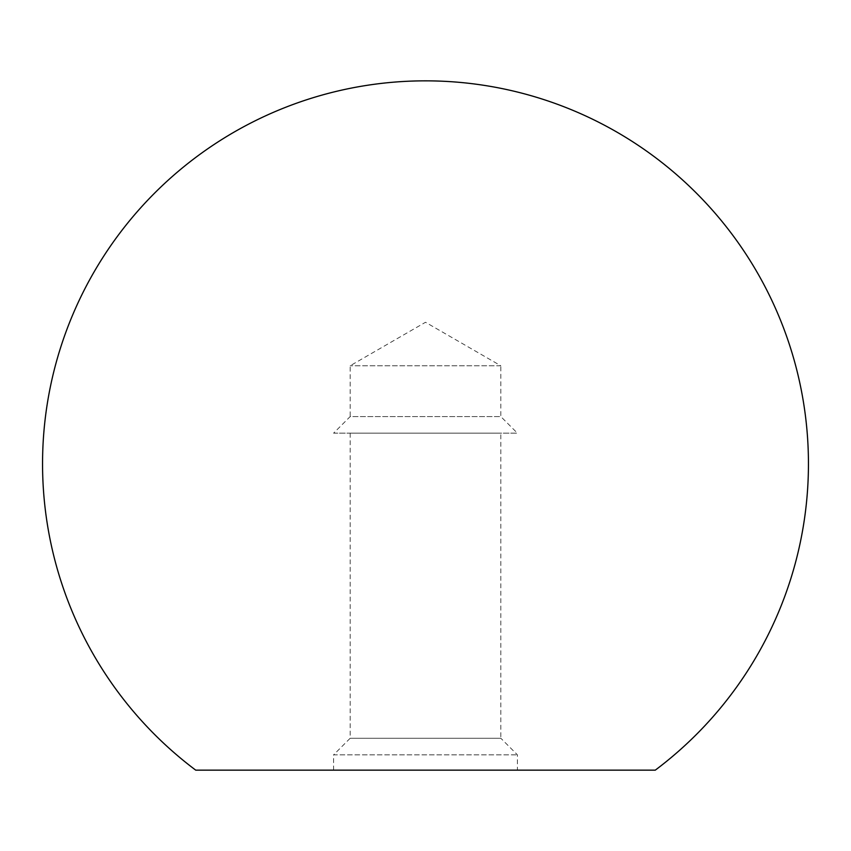 <?xml version="1.0" encoding="UTF-8"?>
<svg xmlns="http://www.w3.org/2000/svg" width="851" height="851" viewBox="0 0 851 851"><rect width="100%" height="100%" fill="white"/><g stroke="black" fill="none" stroke-linecap="round" stroke-linejoin="round"><path stroke-width="0.64" stroke-dasharray="4.25 3.19" d="M333.592 770.155L333.592 754.837L517.408 754.837L333.592 754.837L350.176 738.253L500.824 738.253L500.824 433.159L350.176 433.159L500.824 433.159M350.176 433.159L350.176 738.253L500.824 738.253L517.408 754.837L517.408 770.155M500.824 365.76L350.176 365.76L500.824 365.76L425.5 322.274L350.176 365.76L350.176 416.575L500.824 416.575L500.824 365.76M333.592 433.159L517.408 433.159L500.824 416.575L350.176 416.575L333.592 433.159L517.408 433.159M655.27 770.155L195.73 770.155"/><path stroke-width="1.28" d="M517.408 770.155L333.592 770.155L517.408 770.155M425.5 770.155L655.27 770.155A382.95 382.95 0 0 0 425.5 80.845A382.95 382.95 0 0 0 195.73 770.155L425.5 770.155"/></g></svg>
